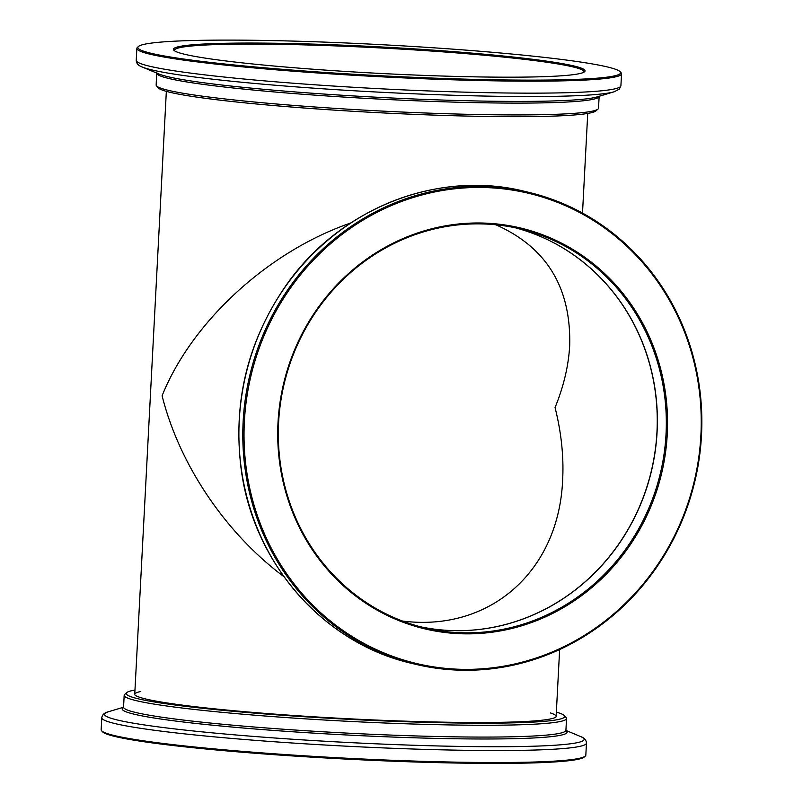 <?xml version="1.0" encoding="UTF-8"?>
<svg xmlns="http://www.w3.org/2000/svg" width="803" height="803" viewBox="0 0 803 803"><rect width="100%" height="100%" fill="white"/><g stroke="black" fill="none" stroke-linecap="round" stroke-linejoin="round"><path stroke-width="1.2" d="M495.842 224.78C546.492 247.264 571.104 287.474 569.698 345.39C568.584 365.646 563.706 386.373 555.054 407.573C561.297 432.365 563.836 456.365 562.662 479.582C559.018 571.134 489.981 632.152 402.564 621.06M283.941 576.674C225.492 533.112 179.3 464.515 162.096 395.769C191.897 321.541 268.563 251.299 350.62 223.033M419.989 626.671A205.106 193.342 103.5 0 0 651.273 471.241A205.106 193.342 103.5 0 0 515.576 227.861M422.268 761.314A242.667 15.598 -177 0 1 101.61 730.76A242.667 15.598 -177 0 1 101.158 729.726L101.79 717.752A242.667 15.598 -177 0 0 422.89 749.329A242.667 15.598 -177 0 0 586.451 743.156L585.829 755.131A242.667 15.598 -177 0 1 585.267 756.105A242.667 15.598 -177 0 1 422.268 761.314M585.267 756.105L584.263 757.008A241.703 15.538 -177 0 1 421.906 762.198A241.703 15.538 -177 0 1 102.523 731.764L101.61 730.76M140.776 691.483A210.988 13.561 3 0 0 134.743 694.344A210.988 13.561 3 0 0 134.974 695.037M555.827 717.099A210.988 13.561 3 0 0 556.128 716.427A210.988 13.561 3 0 0 550.426 712.954M134.804 693.14A211.37 13.581 3 0 0 134.763 694.836A211.37 13.581 3 0 0 344.748 718.565A211.37 13.581 3 0 0 556.047 716.918A211.37 13.581 3 0 0 556.198 715.232M134.964 690.068A219.55 14.113 3 0 0 126.703 692.628A219.55 14.113 3 0 0 344.718 719.097A219.55 14.113 3 0 0 564.298 715.563A219.55 14.113 3 0 0 556.359 712.151M126.703 692.628L124.686 694.444A221.477 14.233 3 0 0 124.174 695.328A221.477 14.233 3 0 0 344.607 721.134A221.477 14.233 3 0 0 566.537 718.514A221.477 14.233 3 0 0 566.125 717.571L564.298 715.563M138.437 46.494L137.423 47.397A242.667 15.598 3 0 0 136.871 48.381A242.667 15.598 3 0 0 371.438 76.285A242.667 15.598 3 0 0 621.09 74.649A242.667 15.598 3 0 0 621.532 73.776A242.667 15.598 3 0 0 621.08 72.752L620.177 71.738A241.703 15.538 3 0 0 380.07 44.607A241.703 15.538 3 0 0 138.437 46.494A241.703 15.538 3 0 0 363.749 74.83A241.703 15.538 3 0 0 620.177 73.635A241.703 15.538 3 0 0 620.177 71.738M584.664 71.648A206.07 13.239 3 0 0 379.217 46.855A206.07 13.239 3 0 0 173.839 50.208A206.07 13.239 3 0 0 378.554 73.344A206.07 13.239 3 0 0 584.574 71.728A206.07 13.239 3 0 0 584.664 71.648M583.932 72.18A205.106 13.179 3 0 0 584.032 71.808A205.106 13.179 3 0 0 385.761 48.23A205.106 13.179 3 0 0 174.753 49.605A205.106 13.179 3 0 0 174.371 50.338A205.106 13.179 3 0 0 174.432 50.719M156.786 73.173A221.477 14.233 -177 0 0 377.219 98.98A221.477 14.233 -177 0 0 599.138 96.36L598.516 108.174A221.477 14.233 -177 0 1 598.014 109.067L595.997 110.874A219.55 14.113 -177 0 1 376.507 112.591A219.55 14.113 -177 0 1 158.392 87.949L156.575 85.931A221.477 14.233 -177 0 1 156.163 84.998L156.685 72.702M598.014 109.067A221.477 14.233 -177 0 1 376.597 110.794A221.477 14.233 -177 0 1 156.575 85.931M679.288 527.059A242.667 228.745 103.5 0 0 528.876 192.369A242.667 228.745 103.5 0 0 249.874 375.041A242.667 228.745 103.5 0 0 415.763 664.332A242.667 228.745 103.5 0 0 679.288 527.059M678.776 526.738A241.703 227.841 103.5 0 0 455.14 188.745A241.703 227.841 103.5 0 0 283.971 569.799A241.703 227.841 103.5 0 0 678.776 526.738M648.392 512.244A206.07 194.256 103.5 0 0 457.72 224.077A206.07 194.256 103.5 0 0 311.775 548.951A206.07 194.256 103.5 0 0 648.392 512.244M647.258 511.782A205.106 193.342 103.5 0 0 520.123 228.885A205.106 193.342 103.5 0 0 297.381 344.919A205.106 193.342 103.5 0 0 424.516 627.816A205.106 193.342 103.5 0 0 647.258 511.782M515.636 227.871A205.106 193.342 -76.5 0 1 651.394 471.271A205.106 193.342 -76.5 0 1 420.059 626.681M123.552 707.222L108.435 711.749A240.127 15.428 3 0 0 422.258 745.525A240.127 15.428 3 0 0 580.469 736.492C584.333 737.857 586.32 740.075 586.451 743.156M565.944 730.65A222.752 14.313 -177 0 1 416.948 737.877A222.752 14.313 -177 0 1 123.491 707.453M124.174 695.328L123.562 707.152A221.477 14.233 3 0 0 343.995 732.948A221.477 14.233 3 0 0 565.914 730.328L566.015 730.8M142.011 66.93A240.127 15.428 -177 0 0 142.221 67.02L158.994 74.017A222.752 14.313 3 0 0 377.31 97.263A222.752 14.313 3 0 0 596.86 96.972L614.265 91.753A240.127 15.428 -177 0 1 377.581 92.074A240.127 15.428 -177 0 1 142.221 67.02C138.367 65.655 136.369 63.437 136.239 60.355A242.667 15.598 3 0 0 370.805 88.26A242.667 15.598 3 0 0 620.458 86.624A242.667 15.598 3 0 0 620.91 85.75L621.532 73.776M528.876 192.369L524.971 191.435A242.667 228.745 103.5 0 0 245.969 374.098A242.667 228.745 103.5 0 0 411.859 663.398L415.763 664.332M556.128 716.427L559.641 649.547M582.506 213.086L587.736 113.444M134.743 694.344L166.341 91.361M565.914 730.409L580.469 736.492M566.537 718.514L565.914 730.328M108.435 711.749C104.45 712.703 102.242 714.7 101.79 717.752M136.239 60.355L136.871 48.381M614.265 91.753L619.354 89.123L620.91 85.75M524.971 191.435C438.237 169.463 340.06 208.017 286.269 285.085C247.495 341.054 232.519 402.795 241.332 470.317C253.868 563.967 324.131 643.574 411.859 663.398"/></g></svg>
